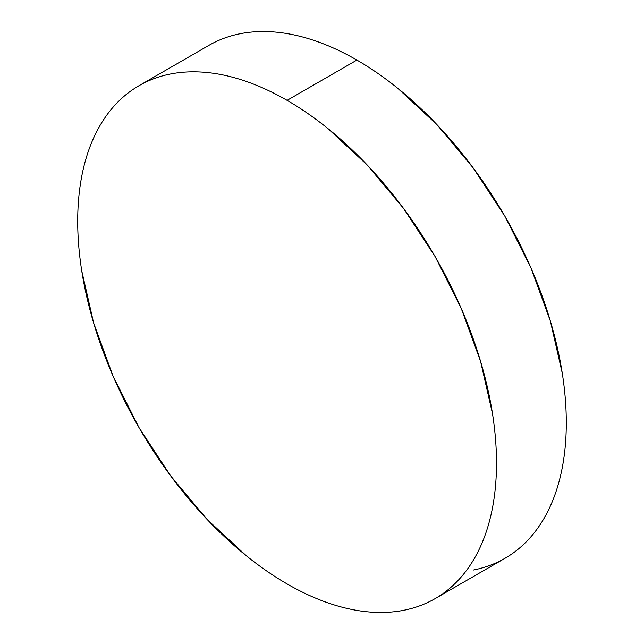 <?xml version="1.0" encoding="UTF-8"?>
<svg xmlns="http://www.w3.org/2000/svg" width="644" height="644" viewBox="0 0 644 644"><rect width="100%" height="100%" fill="white"/><g stroke="black" fill="none" stroke-linecap="round" stroke-linejoin="round"><path stroke-width="0.97" d="M473.235 570.061C484.666 567.839 495.244 563.919 504.968 558.308A296.135 170.974 -120 0 0 550.354 321.01A296.135 170.974 -120 0 0 356.897 60.061L287.103 100.359A296.135 170.974 60 0 1 480.561 361.308A296.135 170.974 60 0 1 435.167 598.606A296.135 170.974 60 0 1 287.103 583.939A296.135 170.974 60 0 1 93.646 322.99A296.135 170.974 60 0 1 139.032 85.692A296.135 170.974 60 0 1 287.103 100.359L356.897 60.061A296.135 170.974 -120 0 0 208.833 45.394L139.032 85.692C148.756 80.081 159.334 76.161 170.765 73.939C182.196 71.717 194.263 71.243 206.966 72.498C219.668 73.754 232.766 76.733 246.249 81.418C259.733 86.103 273.354 92.422 287.103 100.359C300.853 108.297 314.465 117.707 327.949 128.591L367.233 165.025L403.434 208.27L435.167 256.658L461.209 308.339L480.561 361.308L492.475 413.553C495.156 430.667 496.5 447.169 496.5 463.044C496.5 478.919 495.156 493.868 492.475 507.891C489.794 521.914 485.818 534.737 480.561 546.37C475.296 558.002 468.848 568.209 461.209 577C453.569 585.79 444.891 592.995 435.167 598.606C425.443 604.217 414.865 608.137 403.434 610.359C392.003 612.581 379.936 613.056 367.233 611.8C354.53 610.544 341.441 607.566 327.949 602.881C314.465 598.196 300.853 591.876 287.103 583.939C273.354 576.002 259.733 566.591 246.249 555.708L206.966 519.273L170.765 476.029L139.032 427.64L112.99 375.959L93.646 322.99L81.724 270.746C79.043 253.631 77.707 237.129 77.707 221.254C77.707 205.38 79.043 190.431 81.724 176.408C84.412 162.385 88.381 149.561 93.646 137.929C98.902 126.296 105.358 116.089 112.99 107.298C120.629 98.508 129.315 91.303 139.032 85.692M435.167 598.606L504.968 558.308C514.685 552.697 523.371 545.492 531.01 536.702C538.642 527.911 545.098 517.704 550.354 506.071C555.619 494.439 559.588 481.615 562.276 467.592C564.957 453.569 566.293 438.62 566.293 422.746C566.293 406.871 564.957 390.369 562.276 373.254L550.354 321.01L531.01 268.041L504.968 216.36L473.235 167.971L437.034 124.727L397.751 88.292C384.267 77.409 370.646 67.998 356.897 60.061C343.147 52.124 329.535 45.805 316.051 41.119C302.559 36.434 289.47 33.456 276.767 32.2C264.064 30.944 251.997 31.419 240.566 33.641C229.135 35.863 218.558 39.783 208.833 45.394"/></g></svg>
